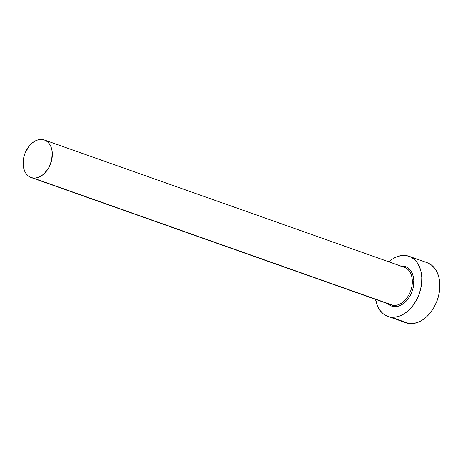 <?xml version="1.0" encoding="UTF-8"?>
<svg xmlns="http://www.w3.org/2000/svg" width="463" height="463" viewBox="0 0 463 463"><rect width="100%" height="100%" fill="white"/><g stroke="black" fill="none" stroke-linecap="round" stroke-linejoin="round"><path stroke-width="0.69" d="M31.09 177.526A19.915 13.809 109.5 0 1 24.267 155.522A19.915 13.809 109.5 0 1 42.422 139.513A19.915 13.809 109.5 0 1 44.367 139.982A19.915 13.809 109.5 0 1 51.196 161.986A19.915 13.809 109.5 0 1 33.041 177.995L393.029 305.308L33.041 177.995A19.915 13.809 109.5 0 1 31.09 177.526L391.079 304.839A19.915 13.809 -70.5 0 0 393.029 305.308A19.915 13.809 -70.5 0 0 411.185 289.3A19.915 13.809 -70.5 0 0 404.361 267.296L402.521 266.85A1.059 0.758 97.6 0 0 403.383 266.057A20.974 14.544 109.5 0 1 413.019 288.264A20.974 14.544 109.5 0 1 393.504 306.587A1.059 0.758 97.6 0 0 393.029 305.308A19.915 13.809 -70.5 0 0 410.982 289.942A19.915 13.809 -70.5 0 0 405.223 267.649A19.915 13.809 -70.5 0 0 402.411 266.827M387.82 316.356L405.854 322.734A31.86 22.091 -70.5 0 0 408.974 323.487L390.94 317.109A31.86 22.091 109.5 0 1 387.82 316.356A31.86 22.091 109.5 0 1 375.545 299.347L377.478 306.002L379.903 310.279L383.034 313.636L386.761 315.94L408.974 323.487A31.86 22.091 -70.5 0 0 438.021 297.871A31.86 22.091 -70.5 0 0 427.1 262.666L409.066 256.288A31.86 22.091 109.5 0 1 419.982 291.493A31.86 22.091 109.5 0 1 390.94 317.109L395.402 317.091L399.98 315.893L404.506 313.561L408.794 310.175L412.683 305.881L416.029 300.828L418.697 295.22L420.583 289.277L421.625 283.211L421.77 277.268L421.023 271.671L419.403 266.642L416.984 262.365L413.847 259.008L410.12 256.705L405.947 255.535A31.86 22.091 109.5 0 1 409.066 256.288M388.822 261.798A31.86 22.091 109.5 0 1 405.947 255.535L401.485 255.553L396.901 256.751L392.381 259.083L388.822 261.798M400.443 266.063L403.383 266.057L406.132 266.821L408.586 268.343L410.646 270.548L412.244 273.367L413.309 276.677L413.8 280.364L413.019 288.264L411.775 292.182L410.021 295.874L407.816 299.196L405.258 302.026L402.434 304.255L399.453 305.788L396.438 306.575L393.504 306.587L390.755 305.817L387.496 303.572M405.779 322.711L408.974 323.487L413.436 323.469L418.02 322.271L422.54 319.939L426.828 316.553L430.717 312.259L434.062 307.206L436.731 301.604L438.617 295.654L439.659 289.589L439.804 283.645L439.057 278.049L437.442 273.02L435.017 268.743L431.886 265.386L427.019 262.637M33.041 177.995L35.83 177.989L38.695 177.236L41.52 175.778L44.199 173.666L48.719 167.826L51.572 160.603L52.313 153.097L51.844 149.601L50.832 146.453L49.321 143.785L47.359 141.684L45.033 140.243L42.422 139.513L39.633 139.525L36.768 140.272L33.944 141.73L31.264 143.848L28.828 146.534L25.071 153.189L23.891 156.911L23.15 164.411L23.619 167.913L24.626 171.055L26.142 173.729L28.104 175.824L30.431 177.265L33.041 177.995M390.216 304.486A19.915 13.809 -70.5 0 0 393.029 305.308A1.059 0.758 -82.4 0 1 393.504 306.587M404.361 267.296L44.367 139.982"/></g></svg>
